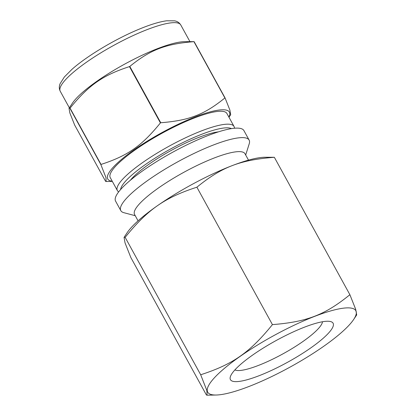 <?xml version="1.0" encoding="UTF-8"?>
<svg xmlns="http://www.w3.org/2000/svg" width="416" height="416" viewBox="0 0 416 416"><rect width="100%" height="100%" fill="white"/><g stroke="black" fill="none" stroke-linecap="round" stroke-linejoin="round"><path stroke-width="0.62" d="M74.651 125.044L69.846 112.939L69.03 108.306L69.914 108.285L100.87 164.59L105.95 177.559L106.153 181.511L105.607 181.35L74.651 125.044M228.987 117.26L230.693 114.686L229.871 110.048L225.066 97.947L194.116 41.642L184.345 41.657A68.78 14.414 151.2 0 0 124.015 64.485A68.78 14.414 151.2 0 0 72.415 103.194L69.03 108.306M129.787 66.435C150.327 49.769 165.474 43.919 193.939 41.662L224.895 97.963C204.35 114.634 189.202 120.484 160.737 122.741L129.787 66.435A81.37 17.051 151.2 0 0 129.47 66.607L160.425 122.907C141.69 145.98 127.665 155.787 101.005 164.445L70.054 108.139C88.785 85.067 102.814 75.26 129.47 66.607M245.684 155.007L249.226 143.79A73.216 15.345 151.2 0 0 249.132 140.088L243.906 130.582A73.216 15.345 151.2 0 0 172.354 152.412A73.216 15.345 151.2 0 0 115.586 201.131L120.812 210.636A73.216 15.345 151.2 0 0 123.885 212.696L135.252 215.717M228.904 117.114A69.425 14.55 151.2 0 0 161.574 132.808A69.425 14.55 151.2 0 0 112.247 181.246M160.737 122.741A81.37 17.051 151.2 0 0 160.425 122.907M249.132 140.088A73.216 15.345 151.2 0 0 177.58 161.918A73.216 15.345 151.2 0 0 120.812 210.636M248.503 160.134L244.998 153.754A63.014 13.203 151.2 0 0 183.42 172.536A63.014 13.203 151.2 0 0 134.56 214.464L138.07 220.844M234.64 128.216L234.021 126.417L226.912 113.49A66.56 13.952 151.2 0 0 161.866 133.333A66.56 13.952 151.2 0 0 110.256 177.622L117.364 190.549L118.555 192.036M218.4 131.872A56.358 11.809 151.2 0 0 171.257 150.415A56.358 11.809 151.2 0 0 130.338 180.284M264.592 157.258A84.531 17.716 151.2 0 0 190.44 185.312A84.531 17.716 151.2 0 0 127.026 232.887L124.062 237.359L125.055 242.954L130.863 257.582L206.409 394.992L207.085 395.2L206.835 390.432L200.689 374.759L125.143 237.349C147.774 209.43 164.648 197.636 196.882 187.2C221.697 167.024 239.918 159.988 274.342 157.29L264.592 157.258M353.725 319.389A84.531 17.716 151.2 0 0 273.239 335.92A84.531 17.716 151.2 0 0 216.159 395.018A84.531 17.716 151.2 0 0 283.176 370.791A84.531 17.716 151.2 0 0 348.676 325.603A84.531 17.716 151.2 0 0 353.725 319.389L356.689 314.922L355.696 309.327L349.887 294.7L274.342 157.29M349.887 294.7C325.073 314.876 306.852 321.916 272.428 324.615L196.882 187.2M272.428 324.615C249.798 352.529 232.924 364.322 200.689 374.759M125.143 237.349L124.062 237.359M328.13 333.538A58.573 12.277 151.2 0 0 330.642 321.573A58.573 12.277 151.2 0 0 275.86 340.688A58.573 12.277 151.2 0 0 230.37 376.698A58.573 12.277 151.2 0 0 267.53 372.211A58.573 12.277 151.2 0 0 328.13 333.538M234.889 369.912A50.492 10.582 151.2 0 0 273.515 358.764A50.492 10.582 151.2 0 0 317.928 329.087A50.492 10.582 151.2 0 0 322.488 321.755M60.237 91.239C59.062 88.873 59.01 86.372 60.086 83.725L64.36 76.97L71.874 69.42C86.783 56.066 115.539 38.896 139.084 29.208C150.171 24.601 159.333 21.798 166.577 20.8L174.595 20.836C177.31 21.315 179.374 22.698 180.778 24.97A68.78 14.414 151.2 0 0 113.563 45.474A68.78 14.414 151.2 0 0 60.237 91.239L69.352 107.817M234.021 126.417A66.56 13.952 151.2 0 0 168.969 146.26A66.56 13.952 151.2 0 0 117.364 190.549M231.436 128.617A63.898 13.39 151.2 0 0 170.492 149.027A63.898 13.39 151.2 0 0 120.604 189.545M112.33 181.392L106.153 181.511M180.778 24.97L189.894 41.548M216.159 395.018L207.085 395.2"/></g></svg>
